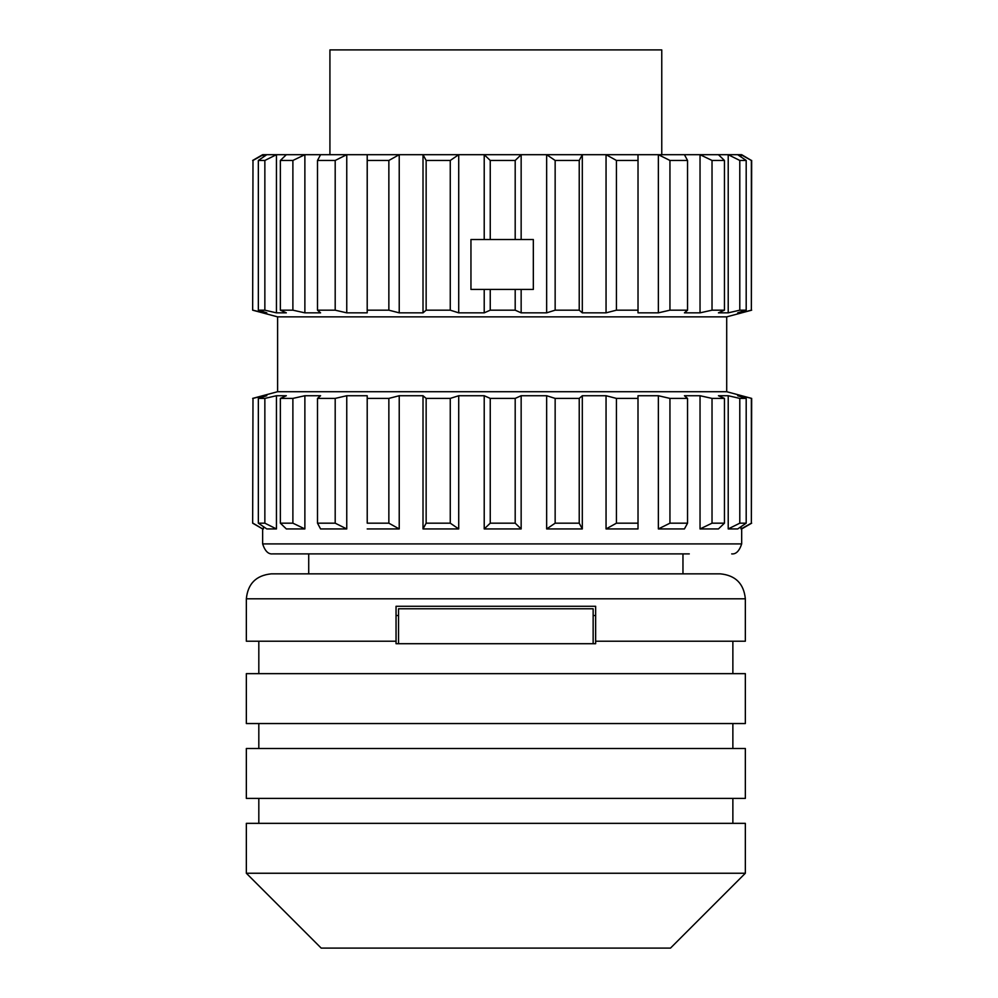 <?xml version="1.0" encoding="UTF-8"?>
<svg xmlns="http://www.w3.org/2000/svg" width="998" height="998" viewBox="0 0 998 998"><rect width="100%" height="100%" fill="white"/><g stroke="black" fill="none" stroke-linecap="round" stroke-linejoin="round"><path stroke-width="1.5" d="M246.344 598.8L246.344 641.215L396.044 641.215L396.044 643.71L593.149 643.71L593.149 608.78L593.149 643.71L595.644 643.71L595.644 641.215L745.344 641.215L745.344 598.8L246.344 598.8C247.853 583.68 256.174 575.359 271.294 573.85L720.394 573.85C735.526 575.359 743.834 583.68 745.344 598.8M593.149 615.516L595.644 615.516M396.044 615.516L398.539 615.516M745.344 823.35L246.344 823.35L246.344 873.25L745.344 873.25L745.344 823.35M246.344 798.4L745.344 798.4L745.344 748.5L246.344 748.5L246.344 798.4M246.344 723.55L745.344 723.55L745.344 673.65L246.344 673.65L246.344 723.55M396.044 643.71L396.044 606.285L595.644 606.285L595.644 641.215M745.344 873.25L670.494 948.1L321.194 948.1L246.344 873.25M593.149 608.78L398.539 608.78L398.539 643.71M308.719 573.85L308.719 553.89L272.891 553.89L689.281 553.89M277.606 316.865L726.706 316.865L726.706 391.715L277.606 391.715L277.606 316.865L252.656 310.178L252.993 160.453L263.385 154.69L263.385 156.998M252.656 310.178L252.993 160.453M263.385 311.775L263.385 312.848L252.993 310.178M252.656 160.453L262.636 154.69L266.803 154.69L258.345 160.453L258.345 310.178L266.803 312.848L263.385 312.848M258.345 310.178L264.857 310.178L264.857 160.453L276.446 154.69L276.446 312.848L264.857 310.178M258.345 160.453L264.857 160.453M266.803 154.69L286.339 154.69L280.363 160.453L280.363 310.178L286.339 312.848L276.446 312.848M280.363 310.178L292.888 310.178L292.888 160.453L304.877 154.69L304.877 312.848L292.888 310.178M280.363 160.453L292.888 160.453M283.844 154.69L320.583 154.69L317.501 160.453L317.501 310.178L320.583 312.848L304.877 312.848M317.501 310.178L335.191 310.178L335.191 160.453L346.755 154.69L346.755 312.848L335.191 310.178M317.501 160.453L335.191 160.453M367.227 160.453L367.202 312.848L367.202 154.69L367.227 160.453L388.858 160.453L399.225 154.69L399.225 312.848L388.858 310.178L388.858 160.453M367.227 310.178L388.858 310.178M426.146 160.453L426.146 310.178L423.015 312.848L423.015 154.69L426.146 160.453L450.26 160.453L458.718 154.69L458.718 312.848L450.26 310.178L450.26 160.453M426.146 310.178L450.26 310.178M555.15 310.178L546.654 312.848L546.654 154.69L555.15 160.453L555.15 310.178L579.227 310.178L579.227 160.453L582.308 154.69L582.308 312.848L579.227 310.178M555.15 160.453L579.227 160.453M616.44 160.453L616.44 310.178L606.048 312.848L606.048 154.69L616.44 160.453L638.021 160.453L637.996 154.69L658.368 154.69L669.945 160.453L669.945 310.178L658.368 312.848L658.368 154.69L700.035 154.69L712.023 160.453L712.023 310.178L700.035 312.848L700.035 154.69L728.216 154.69L739.792 160.453L739.792 310.178L728.216 312.848L728.216 154.69L741.003 154.69L751.369 160.453L751.369 310.178L741.003 312.848L741.003 311.825M616.44 310.178L638.021 310.178L638.021 160.453M658.368 312.848L637.996 312.848L638.021 310.178M669.945 310.178L687.547 310.178L687.547 160.453L684.428 154.69M669.945 160.453L687.547 160.453M700.035 312.848L684.428 312.848L687.547 310.178M712.023 310.178L724.448 310.178L724.448 160.453L718.435 154.69L720.469 154.69M712.023 160.453L724.448 160.453M728.216 312.848L718.435 312.848L724.448 310.178M739.792 310.178L746.192 310.178L746.192 160.453L737.697 154.69M739.792 160.453L746.192 160.453M741.003 312.848L737.697 312.848L746.192 310.178M741.003 156.911L741.003 154.69L741.676 154.69L751.369 160.453M751.369 310.178L751.656 160.453M751.369 398.402L751.369 523.177L751.656 398.402L741.003 395.732L741.003 396.755M739.792 523.177L728.216 528.94L728.216 395.732L739.792 398.402L739.792 523.177L746.192 523.177L746.192 398.402L737.697 395.732L741.003 395.732M739.792 398.402L746.192 398.402M712.023 523.177L700.035 528.94L700.035 395.732L712.023 398.402L712.023 523.177L724.448 523.177L724.448 398.402L718.435 395.732L728.216 395.732M712.023 398.402L724.448 398.402M669.945 523.177L658.368 528.94L658.368 395.732L669.945 398.402L669.945 523.177L687.547 523.177L687.547 398.402L684.428 395.732L700.035 395.732M669.945 398.402L687.547 398.402M616.44 523.177L606.048 528.94L606.048 395.732L616.44 398.402L616.44 523.177L638.021 523.177L637.996 395.732L658.368 395.732M616.44 398.402L638.021 398.402M555.15 523.177L546.654 528.94L546.654 395.732L555.15 398.402L555.15 523.177L579.227 523.177L579.227 398.402L582.308 395.732L582.308 528.94L579.227 523.177M555.15 398.402L579.227 398.402M490.243 523.177L484.217 528.94L484.217 395.732L490.243 398.402L490.243 523.177L515.193 523.177L515.193 398.402L521.156 395.732L521.156 528.94L515.193 523.177M490.243 398.402L515.193 398.402M426.146 523.177L423.015 528.94L423.015 395.732L426.146 398.402L426.146 523.177L450.26 523.177L450.26 398.402L458.718 395.732L458.718 528.94L450.26 523.177M426.146 398.402L450.26 398.402M367.227 523.177L367.202 395.732L367.227 523.177L388.858 523.177L388.858 398.402L399.225 395.732L399.225 528.94L388.858 523.177M367.227 398.402L388.858 398.402M751.369 523.177L741.003 528.94L741.676 528.94L741.676 543.91L262.636 543.91L262.636 528.94L252.656 523.177L252.993 398.402L263.385 395.732L266.803 395.732L258.345 398.402L258.345 523.177L264.857 523.177L264.857 398.402L276.446 395.732L286.339 395.732L280.363 398.402L280.363 523.177L292.888 523.177L292.888 398.402L304.877 395.732L320.583 395.732L317.501 398.402L317.501 523.177L335.191 523.177L335.191 398.402L346.755 395.732L346.755 528.94L335.191 523.177M317.501 398.402L335.191 398.402M280.363 398.402L292.888 398.402M258.345 398.402L264.857 398.402M252.656 523.177L252.993 398.402M490.243 160.453L490.243 239.52L484.217 239.52L484.217 154.69L490.243 160.453L515.193 160.453L521.156 154.69L521.156 239.52L515.193 239.52L515.193 160.453M490.243 239.52L515.193 239.52M320.583 154.69L637.996 154.69M606.048 312.848L582.308 312.848M423.015 312.848L399.225 312.848M367.202 312.848L346.755 312.848M546.654 312.848L521.156 312.848L515.193 310.178L515.193 289.42L521.156 289.42L521.156 312.848M515.193 289.42L490.243 289.42L490.243 310.178L515.193 310.178M490.243 310.178L484.217 312.848L458.718 312.848M484.217 312.848L484.217 289.42L490.243 289.42M484.217 289.42L470.956 289.42L470.956 239.52L484.217 239.52M521.156 239.52L533.331 239.52L533.331 289.42L521.156 289.42M661.761 154.69L661.761 49.9L329.926 49.9L329.926 154.69M470.956 239.52L470.956 289.42M262.636 528.94L252.993 523.177M263.385 395.732L263.385 396.805M263.385 526.632L263.385 528.94M258.345 523.177L266.803 528.94L276.446 528.94L264.857 523.177M276.446 395.732L276.446 528.94M280.363 523.177L286.339 528.94L304.877 528.94L292.888 523.177M304.877 395.732L304.877 528.94M317.501 523.177L320.583 528.94L346.755 528.94M367.202 528.94L399.225 528.94M423.015 528.94L458.718 528.94M484.217 528.94L521.156 528.94M546.654 528.94L582.308 528.94M606.048 528.94L637.996 528.94L638.021 523.177M658.368 528.94L684.428 528.94L687.547 523.177M700.035 528.94L718.435 528.94L724.448 523.177M728.216 528.94L737.697 528.94L746.192 523.177M741.003 528.94L741.003 526.719M346.755 395.732L367.202 395.732M399.225 395.732L423.015 395.732M458.718 395.732L484.217 395.732M521.156 395.732L546.654 395.732M582.308 395.732L606.048 395.732M732.869 748.5L732.869 723.55M258.819 748.5L258.819 723.55M732.869 823.35L732.869 798.4M258.819 823.35L258.819 798.4M732.869 673.65L732.869 641.215M258.819 673.65L258.819 641.215M682.969 573.85L682.969 553.89M726.706 316.865L751.656 310.178M741.676 528.94L751.656 523.177M277.606 391.715L252.656 398.402M726.706 391.715L751.656 398.402M741.676 543.91C739.318 551.046 735.988 554.364 731.696 553.89M262.636 543.91C264.981 551.046 268.312 554.364 272.616 553.89"/></g></svg>

